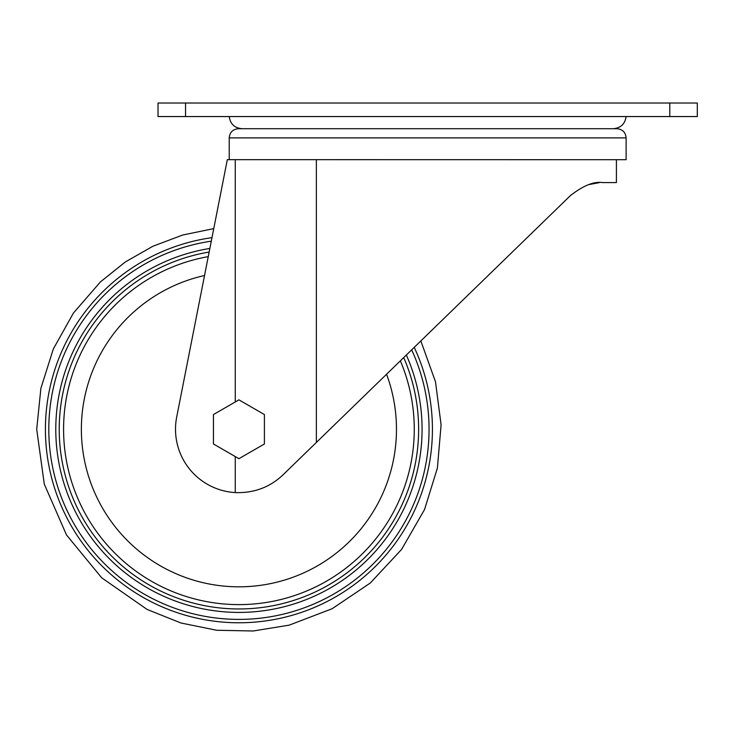 <?xml version="1.0" encoding="UTF-8"?>
<svg xmlns="http://www.w3.org/2000/svg" width="734" height="734" viewBox="0 0 734 734"><rect width="100%" height="100%" fill="white"/><g stroke="black" fill="none" stroke-linecap="round" stroke-linejoin="round"><path stroke-width="1.1" d="M229.219 159.654L229.219 137.882L626.12 137.882L626.12 159.7L227.32 159.654L176.701 417.031A63.418 63.418 0 0 0 235.265 492.578C254.001 493.22 269.956 487.275 283.122 474.751L570.483 195.528C583.291 185.601 593.934 181.28 602.421 182.573L616.413 182.573L616.413 159.7M420.839 340.934L435.501 381.808L441.097 424.858L437.381 468.118L424.518 509.579L401.59 549.417L370.257 583.044L332.144 608.725L289.214 625.139L253.202 630.983L216.732 630.267L180.986 623.01L147.112 609.449L101.65 577.759L66.5 534.93L44.297 484.165L36.7 429.271L40.902 388.258L53.334 348.953L73.473 312.987L100.494 281.856L125.294 261.983L152.901 246.248L182.638 235.036L213.759 228.613L222.815 182.573M591.65 183.849L597.283 182.858M599.155 182.683L589.127 184.537M229.219 137.882C229.76 132.313 232.816 129.257 238.385 128.707L616.945 128.707C622.515 129.257 625.57 132.313 626.12 137.882M669.793 116.55L158.03 116.55L158.03 103.017L697.3 103.017L697.3 116.55L669.793 116.55L669.793 103.017M238.926 458.686L264.405 443.978L264.405 414.554L238.926 399.846L213.447 414.554L213.447 443.978L238.926 458.686M235.265 401.957L235.265 159.654M316.363 442.455L316.363 159.7M235.265 492.578L235.265 456.576M185.537 116.55L185.537 103.017M414.233 347.356A193.501 193.501 0 0 1 280.883 618.166A193.501 193.501 0 0 1 45.425 429.271A193.501 193.501 0 0 1 211.979 237.651M411.664 349.843A190.124 190.124 0 0 1 279.571 615A190.124 190.124 0 0 1 48.802 429.271A190.124 190.124 0 0 1 211.291 241.165M406.342 355.017A183.142 183.142 0 0 1 276.874 608.44A183.142 183.142 0 0 1 55.784 429.271A183.142 183.142 0 0 1 209.86 248.45M403.709 357.577A179.702 179.702 0 0 1 275.534 605.201A179.702 179.702 0 0 1 59.225 429.271A179.702 179.702 0 0 1 209.144 252.046M400.36 360.834A175.343 175.343 0 0 1 273.846 601.1A175.343 175.343 0 0 1 63.583 429.271A175.343 175.343 0 0 1 208.245 256.625M386.552 374.248A157.553 157.553 0 0 1 266.882 584.319A157.553 157.553 0 0 1 81.373 429.271A157.553 157.553 0 0 1 204.529 275.516M626.102 116.55C625.038 123.991 620.762 128.037 613.285 128.707M229.237 116.55C230.302 123.991 234.568 128.037 242.055 128.707"/></g></svg>
